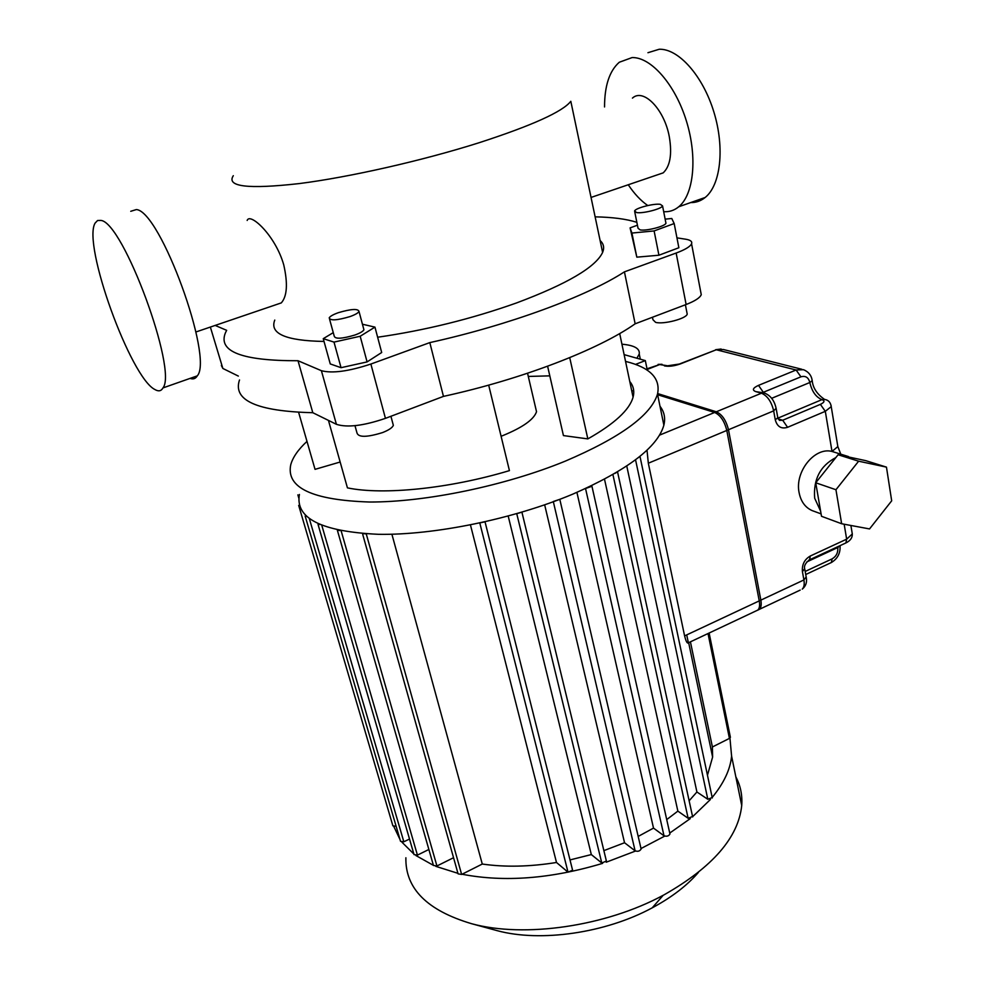 <?xml version="1.0" encoding="UTF-8"?>
<svg xmlns="http://www.w3.org/2000/svg" width="985" height="985" viewBox="0 0 985 985"><rect width="100%" height="100%" fill="white"/><g stroke="black" fill="none" stroke-linecap="round" stroke-linejoin="round"><path stroke-width="1.48" d="M647.317 370.274L645.323 360.596L635.51 364.413M624.108 354.625L645.323 360.596M621.917 344.196C634.291 345.279 640.065 348.555 639.24 354.034L636.889 358.22M820.628 511.215L814.669 498.188C813.241 479.264 820.296 465.745 835.834 457.594M848.442 456.56L832.005 451.45C814.693 446.747 794.612 471.741 799.094 492.623C800.854 501.476 805.176 507.447 812.034 510.55L813.585 511.129M764.028 392.929L755.803 391.624L761.454 393.212L714.642 412.469L657.635 394.726M804.683 568.677L802.43 571.657L803.908 579.943L759.238 600.887C760.014 605.258 759.546 608.311 757.847 610.06L755.864 610.995M759.238 600.887L726.795 430.445L773.668 410.868L776.118 408.295M714.642 412.469C720.417 415.128 724.467 421.124 726.795 430.445M844.059 456.018L851.582 457.631M891.684 500.823L869.546 528.933L841.646 523.749L835.945 489.73L858.625 461.202L886.463 467.124L891.684 500.823M841.646 523.749L821.502 516.288L815.728 482.773L838.1 454.75L865.704 460.635L886.463 467.124M838.1 454.75L858.625 461.202M815.728 482.773L835.945 489.73M777.904 418.145L821.958 399.627C825.061 400.784 824.543 402.36 820.382 404.367L782.693 420.25L787.581 427.305L825.307 411.324L832.005 451.45L837.841 446.587L837.595 445.109M735.857 776.906C740.535 785.661 742.481 795.203 741.717 805.558C738.368 837.459 712.623 867.145 664.469 894.602L663.2 895.279C605.566 926.454 524.476 938.114 471.692 923.733C427.133 910.509 405.204 888.519 405.882 857.763M641.001 848.541L664.715 836.117M669.738 833.064L690.288 818.597M692.603 816.7L710.431 799.475M712.167 797.444C723.84 783.223 730.316 769.445 731.596 756.098L729.947 738.085M494.138 929.828L497.339 930.702C540.642 942.423 605.59 933.091 652.218 907.838L653.24 907.284C672.152 896.99 687.198 885.392 698.365 872.476M393.901 826.698L399.996 839.491M401.966 842.237L413.872 854.02M415.929 855.546L433.412 865.347M435.838 866.369L457.939 873.326M462.051 874.237C504.332 882.412 551.181 878.792 602.611 863.365M606.231 862.207L635.46 851.052M730.341 736.989L729.429 738.405L712.401 746.975L690.423 641.838M707.464 775.232L712.611 757.071L712.401 746.975M712.192 797.554L707.809 799.278L696.912 791.989L626.755 466.016M689.143 800.78L696.912 791.989M692.553 816.479L688.133 818.289L677.865 811.123L604.507 479.215M666.722 819.594L677.865 811.123M669.812 833.384L669.96 834.012C668.729 836.093 666.746 836.684 664.001 835.785L653.511 828.102L576.914 492.389M638.182 836.437L653.511 828.102M640.952 848.356L641.112 849.008C639.856 851.163 637.849 851.779 635.103 850.831L624.539 842.741L544.668 504.849M603.867 850.634L624.539 842.741M606.391 861.025L601.773 862.995L591.32 854.574L508.198 516.066M570.007 859.93L591.32 854.574M572.593 870.174L568.025 872.193L556.5 862.478L470.448 524.919M362.702 534.338L458.087 873.855L461.633 874.446L482.281 864.042C504.899 867.317 529.635 866.788 556.5 862.478M453.543 857.713L436.934 865.987L433.449 865.458L337.424 530.484M428.869 849.476L417.431 855.115L414.045 854.611L318.032 524.402M409.514 839.023L403.838 841.793L400.538 841.325L305.165 516.078M396.13 826.28L392.892 825.849L298.763 505.674M299.649 505.908L298.677 505.391M306.483 516.3L305.436 515.29M319.829 524.586L318.093 523.811M341.155 530.866L436.934 865.987M339.776 530.583L337.35 530.078M366.765 533.895L362.8 533.636M391.895 534.227L482.281 864.042M484.595 521.915L479.781 522.924M688.687 642.663L687.838 643.057C686.804 642.86 685.72 640.472 684.6 635.891L648.327 463.221L647.01 450.157M757.674 610.207L759.447 609.309C761.146 607.56 761.614 604.494 760.851 600.136L728.481 429.743C726.167 420.423 722.116 414.439 716.329 411.779L657.635 393.569M688.416 642.971L686.717 634.894M591.677 485.691L591.948 486.282L586.173 488.277M559.837 499.321L553.299 501.513M516.743 513.678L601.773 862.995M521.471 512.298L517.494 513.456M612.916 474.573L688.133 818.289M617.583 471.827L614.923 473.403M639.93 456.35L637.948 457.926M274.766 320.088C269.397 333.669 285.81 340.773 324.016 341.438M377.637 337.227C425.089 330.394 471.384 318.968 516.509 302.949C566.978 284.037 595.679 267.194 602.611 252.419C604.519 247.715 603.694 243.738 600.111 240.512M602.611 252.419L570.82 101.295C562.657 111.711 532.159 125.501 479.313 142.665C422.43 160.69 349.343 177.238 299.12 183.592C248.035 189.342 226.094 186.719 233.31 175.699M247.161 220.455C249.858 212.095 275.554 235.477 283.778 265.002C287.952 283.631 287.127 296.263 281.304 302.9L275.862 304.747M655.801 175.379L663.213 172.855C670.12 166.243 672.189 154.362 669.381 137.21C664.641 109.63 643.5 87.751 632.444 98.106M652.439 317.256L652.944 319.719L655.616 322.354C663.459 324.656 686.385 318.66 687.21 314.104L686.927 312.639M354.982 425.68L356.952 432.821C358.269 437.537 366.826 437.451 382.611 432.563C388.767 430.125 392.338 427.724 393.347 425.372L392.793 423.267M636.667 212.588L634.574 211.012C635.473 208.044 653.892 203.267 660.344 204.326L662.56 205.914C661.723 208.882 642.959 213.72 636.667 212.588M665.749 222.29L665.946 223.25C665.134 226.328 646.443 231.155 640.151 229.911L638.046 228.249L634.759 211.947M338.335 312.688C351.226 308.896 358.121 308.49 359.02 311.482C358.097 313.058 355.08 314.757 349.983 316.591C336.981 320.433 330.049 320.839 329.199 317.847C330.16 316.247 333.213 314.523 338.335 312.688M363.551 328.387L363.921 329.778C363.009 331.403 360.017 333.152 354.945 335.011C342.017 338.852 335.097 339.209 334.21 336.082L329.569 319.189M690.682 202.578C696.001 202.676 700.827 200.977 705.149 197.493C720.601 185.229 724.985 148.058 713.866 111.97C702.896 75.833 678.567 48.536 659.236 49.25L647.945 52.71M604.544 106.959C604.556 85.794 609.469 70.883 619.282 62.252L632.099 57.573C651.073 57.007 675.242 84.611 686.397 120.995C697.688 157.329 693.772 194.599 678.751 206.764C674.282 210.433 669.271 212.071 663.681 211.689M100.987 220.418L97.589 220.505L95.126 223.066C82.087 244.132 130.673 377.944 154.94 389.543C158.548 391.661 161.22 391.119 162.968 387.918C177.731 370.594 123.408 222.598 100.987 220.418M130.746 211.295L136.398 209.559C160.42 211.184 213.733 358.048 197.283 375.864C195.584 378.708 193.183 379.545 190.08 378.388M647.773 205.545C640.841 200.743 634.328 193.811 628.245 184.761M241.35 316.505L235.612 318.45M362.431 324.225L374.953 327.118L381.688 352.507L367.085 361.914L341.044 367.688L330.258 363.933L323.252 338.668L333.262 332.635M374.953 327.118L360.19 336.254L334.001 342.103L323.252 338.668M367.085 361.914L360.19 336.254M341.044 367.688L334.001 342.103M665.146 219.15L671.77 218.485L674.183 223.546L678.862 247.74L658.928 255.226L654.114 230.933L631.927 233.063L630.104 227.88L637.43 225.208M658.928 255.226L636.827 257.159L631.927 233.063M636.827 257.159L630.104 227.88M674.183 223.546L654.114 230.933M239.503 379.951C232.571 400.415 257.011 411.336 312.799 412.703L336.402 424.313C347.225 427.798 363.563 425.815 385.443 418.354L443.459 396.389C521.976 379.287 598.597 349.638 635.153 323.806L686.126 304.5C694.893 301.102 699.941 297.827 701.258 294.7L700.729 291.88M221.366 365.509L222.856 368.464L238.345 376.085M215.149 325.419L226.661 330.332L225.417 332.832C217.808 351.583 242.014 360.879 298.012 360.732L321.393 370.692L336.402 424.313M385.443 418.354L370.877 364.044C348.665 371.37 332.179 373.586 321.393 370.692M370.877 364.044L429.817 342.608C509.257 325.087 587.085 296.214 624.428 271.848L676.141 253.047L686.126 304.5M676.954 237.853L685.769 239.232C690.46 240.008 692.393 241.522 691.568 243.775C690.177 246.656 685.031 249.747 676.141 253.047M636.852 222.327C626.398 219.002 612.485 217.18 595.125 216.848M298.012 360.732L312.799 412.703M624.428 271.848L635.153 323.806M443.459 396.389L429.817 342.608M625.537 361.384C650.125 367.467 660.775 378.375 657.512 394.086C651.011 415.325 620.218 437.697 565.107 461.214C505.046 485.79 425.606 502.239 369.523 502.018C312.319 500.146 286.056 487.76 290.723 464.846C292.754 457.36 298.184 449.542 306.988 441.379M299.403 494.458C295.106 518.356 321.467 531.641 378.474 534.313C434.336 535.261 513.185 519.107 572.667 494.187C627.236 470.325 657.635 447.313 663.865 425.188C665.577 418.046 664.284 411.742 659.999 406.276M569.724 357.654L587.836 438.904L563.432 435.579L547.611 366.235M629.76 381.478C633.527 385.985 634.623 391.217 633.072 397.189C629.501 409.932 614.431 423.833 587.836 438.904M535.027 405.303L536.529 411.705C533.919 419.487 522.703 427.441 502.867 435.579L501.094 436.269M328.448 420.398L347.434 487.87C383.116 495.32 449.332 488.695 509.43 470.621L488.683 385.123M340.157 462.014L315.04 469.352L314.19 466.397M298.64 412.383L315.04 469.352M549.802 375.851L528.305 376.442M633.737 391.119L631.668 390.528M806.777 561.93L837.792 547.525C838.198 552.61 836.302 556.402 832.103 558.877L805.188 571.448M777.694 417.184L776.217 408.886C774.641 400.92 770.787 395.662 764.655 393.113L761.454 393.212C767.389 395.748 771.452 401.634 773.668 410.868L775.269 419.795L777.805 417.788L779.455 420.373L782.693 420.25L778.175 418.896M820.382 404.367L825.307 411.324L831.229 406.62L831.057 405.315M852.025 532.319L852.296 533.968L846.657 539.164L810.273 556.02L809.571 559.788L808.71 560.194M844.157 524.205L846.657 539.164L845.881 542.944L844.97 543.363M840.771 454.159L837.841 446.587L831.229 406.62C830.626 402.52 828.545 400.156 824.974 399.491L821.958 399.627C815.925 397.152 811.886 391.439 809.83 382.512L812.219 380.678C811.48 375.457 808.574 371.801 803.526 369.695L796.102 370.003L758.512 385.369L763.313 392.301L800.928 376.824C805.521 375.507 808.488 377.403 809.83 382.512L771.661 398.309M647.01 368.809L659.704 364.548L667.461 365.817L680.487 363.871L716.292 349.761L723.396 349.515L801.852 369.276M679.909 363.81L716.292 349.761L796.102 370.003L800.928 376.824M837.681 546.749L837.792 547.525L839.971 545.678M850.892 525.461L852.296 533.968C852.481 537.748 850.338 540.74 845.881 542.944L809.571 559.788C805.287 563.051 803.698 566.252 804.819 569.404L806.296 577.678C807.146 582.344 805.804 586.161 802.27 589.116C804.068 587.343 804.622 584.277 803.908 579.943L806.161 576.939M757.847 610.06L800.202 590.089M832.103 558.877L831.377 562.521L830.552 562.915M810.273 556.02C804.437 559.443 801.827 564.664 802.43 571.657M647.145 369.473L659.704 364.548L666.87 365.644M664.432 365.891C668.877 366.74 674.232 366.075 680.487 363.871M763.4 392.756L762.71 392.559M824.482 399.356C816.984 394.111 812.896 387.893 812.219 380.678L812.133 380.161M758.512 385.369C752.799 388.004 751.9 390.097 755.803 391.624M775.269 419.795C777.177 426.714 781.29 429.226 787.581 427.305M403.838 841.793L309.352 518.676M321.824 525.424L417.431 855.115M461.633 874.446L366.309 534.092M479.793 522.973L568.025 872.193M760.851 600.136L684.6 635.891M716.329 411.779L659.568 435.124M648.327 463.221L728.481 429.743M708.018 633.552L729.429 738.405M585.546 488.56L664.001 835.785M553.348 501.747L635.103 850.831M635.547 459.786L707.809 799.278M222.856 368.464L210.359 327.057M639.24 354.034L640.312 359.18M812.034 510.55L821.084 513.887M805.73 574.514L831.377 562.521C837.656 558.704 840.55 553.077 840.057 545.641M662.018 364.29L658.103 364.388M715.676 349.7L721.118 349.022M731.596 756.098L741.717 805.558M652.218 907.838L663.2 895.279M497.339 930.702L471.692 923.733M297.864 494.876L298.824 498.139M485.026 521.816L572.716 870.703M688.663 642.7L712.611 757.071M687.838 643.057L759.447 609.309M709.126 633.023L730.402 737.346M591.948 486.282L669.96 834.012M559.874 499.666L641.112 849.008M521.915 512.163L606.514 861.543M617.583 472.012L692.652 816.947M640.041 456.695L712.278 797.985M390.922 416.273L393.347 425.372M363.921 329.778L359.02 311.482M705.149 197.493L678.751 206.764M197.283 375.864L162.968 387.918M665.946 223.25L662.56 205.914M685.4 304.784L687.21 314.104M691.568 243.775L701.258 294.7M195.904 331.982L281.304 302.9M591.049 197.431L663.213 172.855M619.688 333.558L633.072 397.189M527.554 373.253L536.529 411.705M663.865 425.188L657.512 394.086"/></g></svg>
